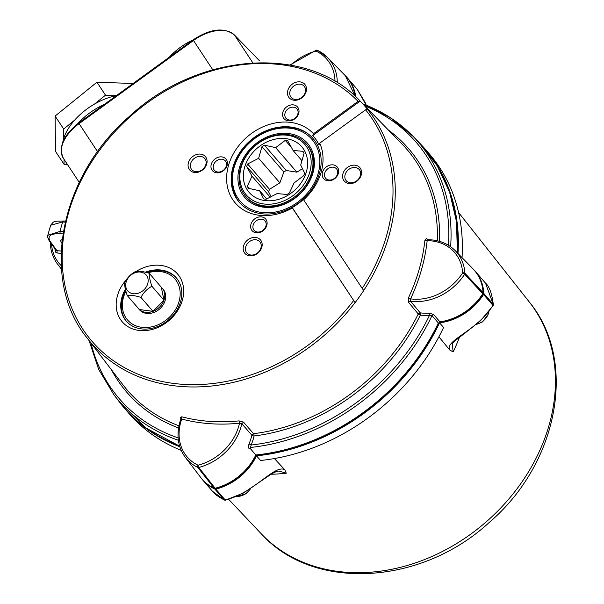 <?xml version="1.0" encoding="UTF-8"?>
<svg xmlns="http://www.w3.org/2000/svg" width="604" height="604" viewBox="0 0 604 604"><rect width="100%" height="100%" fill="white"/><g stroke="black" fill="none" stroke-linecap="round" stroke-linejoin="round"><path stroke-width="0.91" d="M439.546 322.815L443.57 327.459A198.489 160.581 -40.9 0 1 260.543 460.482L256.526 455.839A198.489 160.581 -40.9 0 0 439.546 322.815A52.231 42.257 -40.9 0 0 483.547 294.503A1.744 1.412 -40.9 0 0 483.834 293.506A52.231 42.257 -40.9 0 0 475.174 271.181A52.231 42.257 -40.9 0 0 473.423 269.316M201.2 478.089A52.231 42.257 -40.9 0 0 202.801 480.089A52.231 42.257 -40.9 0 0 214.805 489.029A1.744 1.412 -40.9 0 0 215.802 489.104A52.231 42.257 -40.9 0 0 256.526 455.839M274.405 458.542L284.831 469.829C274.956 463.698 253.537 493.589 225.186 499.946L225.768 499.433M271.12 474.253A183.42 148.388 -40.9 0 0 286.281 473.204L278.837 471.06C276.134 471.362 272.676 473.007 268.455 476.012L243.442 493.015M438.897 336.821L449.716 349.988L453.159 351.921A183.42 148.388 -40.9 0 0 459.523 337.108M284.831 469.829L286.281 473.204M457.975 253.461A198.489 160.581 -40.9 0 0 425.224 149.165A198.489 160.581 -40.9 0 0 419.637 143.103M462.03 257.614A198.489 160.581 -40.9 0 0 429.248 153.809L425.224 149.165M475.174 271.181L485.518 283.148L493.347 304.658A1.744 1.744 0 0 1 493.083 305.669L480.573 320.671M453.159 351.921L452.26 344.167C453.355 341.434 451.633 343.902 480.588 320.664M243.427 493.03L225.511 500.127A1.744 1.744 0 0 1 224.386 500.021L214.805 489.029M169.43 57.093A43.526 25.444 -33.5 0 1 192.97 39.985M62.763 142.28A48.75 28.501 -33.5 0 1 63.775 138.286A48.75 28.501 -33.5 0 1 74.632 120.151A48.75 28.501 -33.5 0 1 94.541 104.054A48.75 28.501 -33.5 0 1 116.451 95.598M64.016 159.297L64.077 164.348L55.508 151.385L55.1 116.059L96.934 82.22L133.107 83.495M116.489 95.568L105.504 95.183L96.934 82.22M74.632 120.151L63.669 129.022L55.1 116.059M105.504 95.183L94.541 104.054M63.669 129.022L63.775 138.286M64.077 164.348L67.437 164.469M77.455 123.971A48.75 28.501 -33.5 0 1 104.349 104.394M236.798 198.988A48.75 39.441 -40.9 0 0 239.297 202.28A48.75 39.441 -40.9 0 0 301.97 200.211A48.75 39.441 -40.9 0 0 313.031 138.482A48.75 39.441 -40.9 0 0 252.321 138.928A48.75 39.441 -40.9 0 0 236.798 198.988M237.334 199.607A48.75 39.441 -40.9 0 0 239.562 202.589M126.583 321.494A33.084 26.765 139.1 0 1 125.224 319.652A33.084 26.765 139.1 0 1 121.449 308.04A33.084 26.765 139.1 0 1 125.73 290.599M146.968 272.623A33.084 26.765 139.1 0 1 176.61 278.21M147.837 272.88A31.34 25.353 139.1 0 1 180.052 290.992A31.34 25.353 139.1 0 1 153.522 326.394A31.34 25.353 139.1 0 1 122.378 306.855A31.34 25.353 139.1 0 1 125.926 291.294M138.475 308.636L139.411 309.716A15.674 12.676 -40.9 0 0 159.554 309.052A15.674 12.676 -40.9 0 0 163.11 289.21L162.174 288.131A15.674 12.676 139.1 0 1 163.971 300.203A15.674 12.676 139.1 0 1 152.986 311.347A15.674 12.676 139.1 0 1 139.343 309.52A15.674 12.676 139.1 0 1 138.475 308.636A15.674 12.676 139.1 0 1 137.72 307.647M449.716 349.988C444.34 340.528 477.47 330.826 492.932 305.345L483.547 294.503M492.479 305.586L492.932 305.345A1.744 1.412 -40.9 0 0 493.219 304.348L483.834 293.506M366.122 105.096L357.183 89.241L347.459 77.999A52.231 42.257 -40.9 0 0 345.714 76.127M355.794 96.844A52.231 42.257 -40.9 0 0 347.459 77.999M119.834 402.513A198.489 160.581 -40.9 0 0 125.036 408.923L129.052 413.566A198.489 160.581 -40.9 0 0 181.162 450.342M202.801 480.089L212.502 491.301L224.19 499.878A1.744 1.412 139.1 0 0 225.186 499.946L215.802 489.104M125.036 408.923A198.489 160.581 -40.9 0 0 179.796 446.726M125.39 289.256A33.084 26.765 -40.9 0 0 124.552 318.874A33.084 26.765 -40.9 0 0 126.244 321.109A33.084 26.765 -40.9 0 0 168.773 319.705A33.084 26.765 -40.9 0 0 176.277 277.817A33.084 26.765 -40.9 0 0 145.368 272.2M126.553 279.478A36.565 29.581 -40.9 0 0 120.4 319.373A36.565 29.581 -40.9 0 0 165.428 323.268A36.565 29.581 -40.9 0 0 180.339 277.923A36.565 29.581 -40.9 0 0 136.172 271.415M244.348 252.668A10.306 8.335 -40.9 0 0 260.815 249.641A10.306 8.335 -40.9 0 0 252.827 237.561A10.306 8.335 -40.9 0 0 244.348 252.668M211.989 170.094A8.939 7.233 -40.9 0 0 226.281 167.459A8.939 7.233 -40.9 0 0 219.35 156.987A8.939 7.233 -40.9 0 0 211.989 170.094M251.649 230.086A8.939 7.233 -40.9 0 0 265.941 227.459A8.939 7.233 -40.9 0 0 259.01 216.979A8.939 7.233 -40.9 0 0 251.649 230.086M288.659 97.093A10.306 8.335 -40.9 0 0 305.133 94.065A10.306 8.335 -40.9 0 0 297.145 81.985A10.306 8.335 -40.9 0 0 288.659 97.093M283.555 118.074A8.939 7.233 -40.9 0 0 297.848 115.447A8.939 7.233 -40.9 0 0 290.924 104.968A8.939 7.233 -40.9 0 0 283.555 118.074M189.256 169.339A10.306 8.335 -40.9 0 0 205.73 166.311A10.306 8.335 -40.9 0 0 197.742 154.231A10.306 8.335 -40.9 0 0 189.256 169.339M292.359 207.957L355.099 302.627L292.245 207.542A50.494 40.853 -40.9 0 0 303.487 199.373L303.608 199.788A52.231 42.257 -40.9 0 0 319.735 143.171L318.988 144.975A50.494 40.853 -40.9 0 0 312.751 135.545L313.499 133.741A52.231 42.257 -40.9 0 0 248.682 135.606A52.231 42.257 -40.9 0 0 232.646 199.486A52.231 42.257 -40.9 0 0 292.359 207.957L292.245 207.542M312.751 135.545L360.165 101.087L358.074 101.351L313.499 133.741M246.424 252.419A8.562 6.923 -40.9 0 0 246.862 253.001A8.562 6.923 -40.9 0 0 257.523 252.917A8.562 6.923 -40.9 0 0 260.248 242.37A8.562 6.923 -40.9 0 0 259.811 241.796A8.562 6.923 -40.9 0 0 249.142 241.872A8.562 6.923 -40.9 0 0 246.424 252.419M214.065 169.845A7.195 5.821 -40.9 0 0 214.435 170.328A7.195 5.821 -40.9 0 0 223.397 170.26A7.195 5.821 -40.9 0 0 225.685 161.396A7.195 5.821 -40.9 0 0 225.315 160.913A7.195 5.821 -40.9 0 0 216.353 160.974A7.195 5.821 -40.9 0 0 214.065 169.845M253.725 229.837A7.195 5.821 -40.9 0 0 254.095 230.328A7.195 5.821 -40.9 0 0 263.057 230.26A7.195 5.821 -40.9 0 0 265.352 221.389A7.195 5.821 -40.9 0 0 264.982 220.905A7.195 5.821 -40.9 0 0 256.021 220.973A7.195 5.821 -40.9 0 0 253.725 229.837M290.735 96.844A8.562 6.923 -40.9 0 0 291.173 97.425A8.562 6.923 -40.9 0 0 301.834 97.342A8.562 6.923 -40.9 0 0 304.559 86.795A8.562 6.923 -40.9 0 0 304.122 86.221A8.562 6.923 -40.9 0 0 293.461 86.296A8.562 6.923 -40.9 0 0 290.735 96.844M285.632 117.825A7.195 5.821 -40.9 0 0 286.002 118.316A7.195 5.821 -40.9 0 0 294.963 118.248A7.195 5.821 -40.9 0 0 297.259 109.377A7.195 5.821 -40.9 0 0 296.889 108.894A7.195 5.821 -40.9 0 0 287.927 108.962A7.195 5.821 -40.9 0 0 285.632 117.825M191.332 169.09A8.562 6.923 -40.9 0 0 191.77 169.671A8.562 6.923 -40.9 0 0 202.431 169.588A8.562 6.923 -40.9 0 0 205.156 159.041A8.562 6.923 -40.9 0 0 204.718 158.467A8.562 6.923 -40.9 0 0 194.058 158.542A8.562 6.923 -40.9 0 0 191.332 169.09M360.165 101.087A180.974 146.41 139.1 0 1 360.339 101.268A180.974 146.41 139.1 0 1 367.708 109.566L367.685 109.543A180.974 146.41 139.1 0 1 363.706 290.464L363.729 290.494A180.974 146.41 139.1 0 1 355.099 302.627M323.223 178.067A8.939 7.233 -40.9 0 0 337.508 175.439A8.939 7.233 -40.9 0 0 330.584 164.96A8.939 7.233 -40.9 0 0 323.223 178.067M343.752 180.422A10.306 8.335 -40.9 0 0 360.218 177.395A10.306 8.335 -40.9 0 0 352.23 165.315A10.306 8.335 -40.9 0 0 343.752 180.422M303.608 199.788L362.196 288.41A179.229 144.998 -40.9 0 0 365.624 109.815L319.735 143.171M180.928 418.595L180.181 417.591L181.789 416.783L181.728 419.04L180.958 419.312M243.503 422.136L241.796 423.676L239.524 423.185L239.041 420.89L243.503 422.128L253.544 433.695A1.744 0.649 -97.1 0 1 254.065 435.99A186.243 150.675 -40.9 0 0 420.339 315.137A53.25 43.08 -40.9 0 0 429.452 315.439L432.011 315.582A197.878 160.09 139.1 0 1 250.569 447.458L250.524 448.802C248.493 449.051 247.995 447.443 249.014 443.978L251.128 445.042L250.569 447.458M180.181 417.591L180.822 418.021L180.853 418.98C175.93 433.619 177.425 446.416 185.322 457.371A50.653 40.974 139.1 0 0 197.787 467.383L198.807 467.458L215.122 488.243L214.133 488.168L197.787 467.383A1.744 0.966 115.4 0 1 198.067 465.201A48.909 39.57 139.1 0 1 181.728 419.04A185.269 149.883 139.1 0 0 239.524 423.185A48.909 39.57 139.1 0 1 198.067 465.201A1.744 0.536 75.6 0 0 198.807 467.451A50.653 40.974 139.1 0 0 241.796 423.676L251.853 435.22L253.544 433.695A184.499 149.263 139.1 0 0 418.262 313.974L408.455 302.242L408.5 297.727L410.584 298.859L410.433 301.109L408.455 302.242M410.433 301.109A50.653 40.974 139.1 0 0 464.619 274.261L464.914 273.234L483.079 292.698L482.792 293.695L464.619 274.261L462.664 272.895A48.909 39.57 139.1 0 1 410.584 298.859A185.269 149.883 139.1 0 0 427.164 240.656A48.909 39.57 139.1 0 1 462.664 272.895A1.744 0.868 -3.6 0 1 464.914 273.234A50.653 40.974 139.1 0 0 455.205 250.622C448.002 243.442 438.791 239.796 427.579 239.69L427.164 240.656L424.922 240.075L426.62 238.474L427.843 239.69M365.624 109.815L367.685 109.543M325.299 177.825A7.195 5.821 -40.9 0 0 325.662 178.308A7.195 5.821 -40.9 0 0 334.631 178.24A7.195 5.821 -40.9 0 0 336.919 169.377A7.195 5.821 -40.9 0 0 336.549 168.886A7.195 5.821 -40.9 0 0 327.587 168.954A7.195 5.821 -40.9 0 0 325.299 177.825M345.82 180.173A8.562 6.923 -40.9 0 0 346.266 180.755A8.562 6.923 -40.9 0 0 356.926 180.672A8.562 6.923 -40.9 0 0 359.644 170.124A8.562 6.923 -40.9 0 0 359.206 169.55A8.562 6.923 -40.9 0 0 348.546 169.626A8.562 6.923 -40.9 0 0 345.82 180.173M362.196 288.41L363.706 290.464M426.62 238.474L427.572 239.69M185.322 457.371L200.875 477.673C204.424 482.279 208.916 485.835 214.344 488.342A1.744 1.744 0 0 0 215.485 488.455C233.778 483.351 247.293 472.268 256.036 455.205L256.028 455.212C329.995 448.546 406.167 393.491 438.496 323.367L439.893 321.834L433.574 314.427L429.036 313.136A51.506 41.668 139.1 0 1 420.218 312.849A1.744 0.831 -82.5 0 1 420.339 315.137A1.744 0.476 -153.8 0 1 418.262 313.974L420.218 312.849L410.433 301.117M439.893 321.834L440.256 322.038C458.111 319.101 472.351 309.776 482.966 294.057L482.792 293.695A52.17 42.204 -40.9 0 1 439.893 321.834M215.485 488.455A1.744 0.544 -103.9 0 1 215.122 488.243A52.17 42.204 -40.9 0 0 255.802 454.986L255.545 454.351M62.204 239.35L60.498 240.626L61.789 243.163M62.952 233.907L60.143 233.71C50.487 233.484 47.142 236.005 50.102 241.283L56.98 250.72L56.021 250.199L55.258 251.959L54.979 249.694L55.878 249.059M433.574 314.427L432.011 315.582L438.338 322.981A198.429 160.528 -40.9 0 1 255.802 454.986L250.524 448.802M61.147 253.31L57.184 253.023L56.98 250.72L61.23 251.03M50.102 241.283L49.158 240.777L56.021 250.199M60.143 233.71L59.939 231.407L47.791 235.273L50.653 225.224L62.627 221.962L59.939 231.407L63.322 231.649M429.036 313.136L429.452 315.439A196.141 158.678 -40.9 0 1 251.128 445.042A53.25 43.08 -40.9 0 0 254.065 435.99A1.744 0.687 -167.2 0 1 251.853 435.22A51.506 41.668 139.1 0 1 249.014 443.978M302.491 168.652L296.874 172.178L275.643 147.648L264.363 145.149L286.281 170.487A33.084 26.765 -40.9 0 0 283.888 171.981L279.863 182.846L269.535 189.324A33.084 26.765 -40.9 0 0 268.606 191.838L271.158 196.715M286.281 170.487L296.874 172.178M266.711 198.942L259.66 190.796L248.38 188.297A33.084 26.765 -40.9 0 1 247.308 186.243L252.019 176.179L246.689 166.508L268.606 191.838M275.643 147.648L285.277 140.37A33.084 26.765 -40.9 0 1 287.731 140.762L293.068 150.434L302.959 151.332A33.084 26.765 -40.9 0 1 304.038 153.393L300.701 165.043L304.658 173.121A33.084 26.765 -40.9 0 1 303.721 175.643L294.088 182.921L289.369 192.978A33.084 26.765 -40.9 0 1 286.976 194.48L277.085 193.582L266.062 199.267A33.084 26.765 -40.9 0 1 263.608 198.875L259.66 190.796M293.068 150.434L301.992 160.755M285.277 140.37L291.483 147.535M264.363 145.149A33.084 26.765 -40.9 0 0 261.97 146.651L283.888 171.981M279.863 182.846L258.64 158.308L261.97 146.651M258.64 158.308L247.617 163.994L269.535 189.324M247.617 163.994A33.084 26.765 -40.9 0 0 246.689 166.508M270.207 197.198L252.019 176.179M249.263 188.508L247.308 186.243M265.375 200.611A34.821 28.169 -40.9 0 0 305.851 173.537A34.821 28.169 -40.9 0 0 286.477 138.724A34.821 28.169 -40.9 0 0 245.443 164.794A34.821 28.169 -40.9 0 0 265.375 200.611M308.848 174.949A38.656 31.272 139.1 0 1 247.836 196.564A38.656 31.272 139.1 0 1 269.792 137.312A38.656 31.272 139.1 0 1 308.848 174.949M262.899 205.67A40.045 32.397 -40.9 0 0 310.584 175.764A40.045 32.397 -40.9 0 0 306.311 144.024A40.045 32.397 -40.9 0 0 254.828 145.73A40.045 32.397 -40.9 0 0 245.745 196.428A40.045 32.397 -40.9 0 0 262.899 205.67M245.745 196.428L246.417 197.206A40.045 32.397 -40.9 0 0 263.571 206.447A40.045 32.397 -40.9 0 0 305.866 186.712A40.045 32.397 -40.9 0 0 306.983 144.801L306.311 144.024M242.702 194.699A41.442 33.522 -40.9 0 0 262.574 207.059A41.442 33.522 -40.9 0 0 314.307 165.39A41.442 33.522 -40.9 0 0 267.95 136.557A41.442 33.522 -40.9 0 0 242.702 194.699M149.256 273.31C149.082 276.383 149.973 280.701 151.921 286.281C147.24 288.742 143.578 292.457 140.936 297.417C135.379 295.605 130.826 294.994 127.293 295.598C125.36 290.094 124.469 285.775 124.628 282.634C127.21 277.734 130.864 274.02 135.613 271.49C139.071 270.879 143.616 271.483 149.256 273.31L161.306 287.24A15.674 12.676 139.1 0 1 162.174 288.131M161.306 287.24L163.971 300.203L152.986 311.347L139.343 309.52L127.293 295.598M151.921 286.281L163.971 300.203M140.936 297.417L152.986 311.347M145.466 274.246A12.178 9.853 139.1 0 1 144.25 289.535A12.178 9.853 139.1 0 1 128.395 291.566A12.178 9.853 139.1 0 1 129.618 276.27A12.178 9.853 139.1 0 1 145.466 274.246M228.614 499.297L261.185 533.709A177.304 143.442 -40.9 0 0 485.654 522.332A177.304 143.442 -40.9 0 0 529.164 301.834L458.587 212.525M488.757 311.777A13.575 10.985 139.1 0 1 476.669 324.189M250.041 489.104A13.575 10.985 139.1 0 1 236.451 496.435M358.074 101.351A179.229 144.998 -40.9 0 0 117.252 129.18A179.229 144.998 -40.9 0 0 112.08 359.735A179.229 144.998 -40.9 0 0 353.597 300.596M360.143 101.064C307.798 44.303 198.263 51.906 129.022 116.738C59.57 176.897 39.811 279.743 86.938 337.802A180.974 146.41 -40.9 0 0 355.077 302.596M212.767 69.77L193.084 39.902C210.117 28.69 223.865 27.021 234.329 34.881A1.744 1.404 -44.2 0 1 234.465 35.047L259.38 60.642A1.744 1.019 -33.5 0 1 259.448 60.725A1.744 1.019 -33.5 0 1 259.501 60.83M97.591 151.725L78.694 123.042C63.299 135.258 58.203 147.029 63.397 158.354A34.821 20.355 -33.5 0 1 79.049 123.677L193.439 40.536A34.821 20.355 -33.5 0 1 234.465 35.047L252.842 62.854M259.086 60.332A1.744 1.404 135.8 0 1 259.38 60.642L259.448 60.725A1.744 1.744 0 0 0 259.244 60.475L234.329 34.881M178.927 425.812A184.499 149.263 139.1 0 1 123.065 384.944L86.938 337.802M239.041 420.89A183.525 148.478 139.1 0 1 181.789 416.783M424.922 240.075A183.525 148.478 139.1 0 1 408.5 297.727M360.339 101.268L401.781 143.767A184.499 149.263 139.1 0 1 437.341 240.777M111.37 369.686A186.243 150.675 -40.9 0 0 178.542 427.957M439.591 241.366A186.243 150.675 -40.9 0 0 388.357 130.003M483.238 293.031A1.744 0.868 177 0 0 483.079 292.698A52.17 42.204 -40.9 0 0 473.06 268.931C479.282 275.439 482.671 283.472 483.238 293.031A1.744 1.744 0 0 1 482.966 294.057M457.228 252.691A198.429 160.528 -40.9 0 0 419.267 142.718L437.115 165.655L449.655 192.261L456.488 221.653L457.394 252.865M355.061 96.172A52.17 42.204 -40.9 0 0 345.345 75.749L355.19 96.293M178.354 440.225A197.878 160.09 139.1 0 1 113.914 394.789L119.517 402.098A198.429 160.528 -40.9 0 0 179.584 446.046M200.875 477.673A52.17 42.204 -40.9 0 0 214.133 488.168A1.744 0.959 -65.3 0 0 214.344 488.342M90.97 343.072A196.141 158.678 -40.9 0 0 178.105 437.862M61.427 268.38A50.653 40.974 139.1 0 1 57.606 264.19L61.495 269.256M57.184 253.023L55.258 251.959M54.979 249.694L55.168 249.029M61.268 265.692A48.909 39.57 139.1 0 1 51.476 243.963M65.202 222.151L62.627 221.962L63.42 221.004L65.436 221.147M290.901 65.141A48.909 39.57 139.1 0 1 316.028 51.091A48.909 39.57 139.1 0 1 335.024 81.427M345.345 75.749L327.496 57.433L317.447 50.291A1.744 1.744 0 0 0 316.269 50.177A1.744 0.536 -104.4 0 0 316.028 51.091A1.744 0.966 -64.6 0 1 317.447 50.291A1.744 0.966 -64.6 0 1 317.606 50.411A50.653 40.974 139.1 0 1 327.496 57.433A50.653 40.974 139.1 0 1 337.281 82.793M448.447 245.247A196.141 158.678 -40.9 0 0 364.952 105.994M362.913 103.903A197.878 160.09 139.1 0 1 412.834 136.127A197.878 160.09 139.1 0 1 450.629 246.696M51.136 243.495A1.744 0.868 176.4 0 0 50.374 244.28C50.879 251.853 53.288 258.489 57.606 264.19M50.925 243.201L50.645 243.223A1.744 1.744 0 0 0 50.374 244.28M237.923 198.172A47.361 38.316 -40.9 0 0 313.627 184.25A47.361 38.316 -40.9 0 0 276.926 128.727A47.361 38.316 -40.9 0 0 237.923 198.172M488.976 311.498L488.455 313.929L482.573 321.864L476.292 324.514M250.622 488.734L245.994 493.808L236.156 496.564M261.185 533.709C313.702 592.162 422.166 585.057 489.95 521.811C558.292 463.026 577.96 360.573 529.164 301.834M493.347 304.658C491.867 293.355 489.263 286.183 485.518 283.148M366.175 105.111L365.088 102.355L357.183 89.241M224.386 500.021C217.916 496.526 213.952 493.619 212.502 491.301M78.694 123.042L193.084 39.902M63.397 158.354L79.275 182.378M119.517 402.098L146.145 428.13L179.614 446.152M438.496 323.367L440.256 322.038M455.205 250.622L473.06 268.931M362.823 103.812L389.874 117.365L412.834 136.127L419.267 142.718M89.12 340.656L98.648 369.376L113.914 394.789M49.158 240.777C47.55 237.297 47.089 235.462 47.791 235.273M63.42 221.004C52.835 221.381 54.541 220.694 50.653 225.224M316.269 50.177L290.026 64.983M313.559 139.101C299.093 121.132 265.45 124.182 246.628 144.869C230.592 163.48 227.489 181.713 237.297 199.562L239.833 202.899"/></g></svg>

